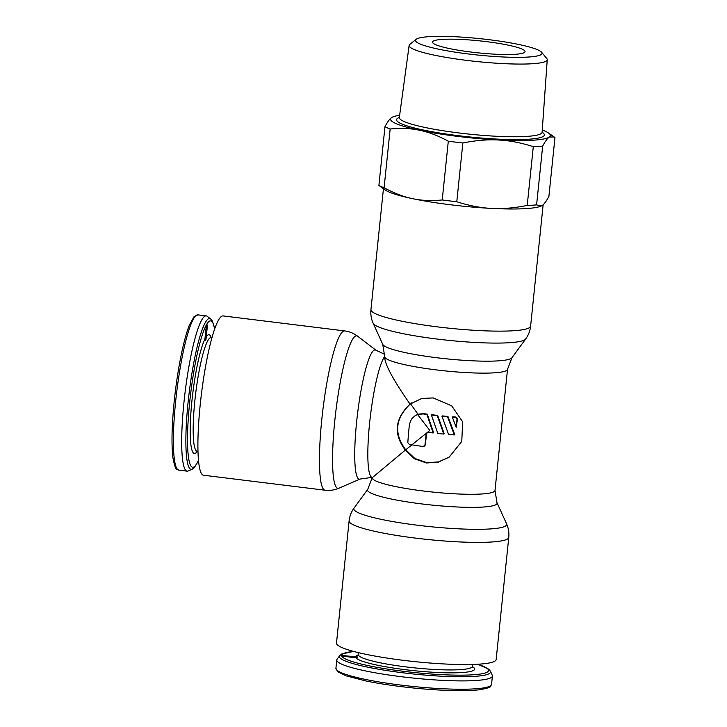 <?xml version="1.0" encoding="UTF-8"?>
<svg xmlns="http://www.w3.org/2000/svg" width="727" height="727" viewBox="0 0 727 727"><rect width="100%" height="100%" fill="white"/><g stroke="black" fill="none" stroke-linecap="round" stroke-linejoin="round"><path stroke-width="1.09" d="M337.092 659.189A78.225 10.16 5.9 0 0 336.783 659.943A78.225 10.16 5.9 0 0 401.877 676.773A78.225 10.16 5.9 0 0 492.406 676.019A78.225 10.16 5.9 0 0 492.261 675.229L490.443 671.257A75.999 9.878 5.9 0 1 402.622 672.757A75.999 9.878 5.9 0 1 339.691 655.681L337.092 659.189M342.235 655.527L342.181 656.108L355.939 657.808L357.657 657.426A58.205 7.561 5.9 0 1 357.366 656.944L342.235 655.527L357.657 657.426M207.231 316.309A78.225 11.65 97 0 0 206.259 315.882A78.225 11.65 97 0 0 183.958 402.313A78.225 11.65 97 0 0 187.103 471.16A78.225 11.65 97 0 0 188.157 470.987L192.146 469.242A75.999 11.323 97 0 1 188.066 402.522A75.999 11.323 97 0 1 210.676 318.971L207.231 316.309M207.486 324.96L206.35 325.269L204.923 339.1L205.332 340.836A58.205 8.669 97 0 1 205.968 339.609L207.486 324.96L206.931 325.342L205.332 340.836M206.35 325.269L206.931 325.342M188.738 326.768L189.12 325.751M186.594 333.157L187.811 329.386M344.662 330.912L223.107 315.918A80.252 11.95 97 0 0 221.462 316.418A80.252 11.95 97 0 0 200.797 399.35A80.252 11.95 97 0 0 203.46 475.222L325.014 490.216C329.876 490.77 334.502 490.098 338.9 488.208A76.853 11.45 97 0 1 334.965 419.034A76.853 11.45 97 0 1 355.121 336.292A76.853 11.45 97 0 1 357.648 336.228C353.84 333.32 349.514 331.548 344.662 330.912A80.252 11.95 97 0 0 343.017 331.403A80.252 11.95 97 0 0 322.352 414.345A80.252 11.95 97 0 0 325.014 490.216M449.477 456.947L438.599 461.899L426.867 462.69L414.844 458.464L405.748 449.804C393.589 433.61 395.179 418.279 410.501 403.803L411.891 402.758M372.188 477.748L367.771 489.289A65.13 8.46 -174.1 0 0 424.123 504.211A65.13 8.46 -174.1 0 0 496.232 504.483A65.13 8.46 -174.1 0 0 496.977 502.639L495.005 490.434A61.731 8.024 -174.1 0 1 494.187 491.561A61.731 8.024 -174.1 0 1 428.148 491.57A61.731 8.024 -174.1 0 1 372.188 477.748L405.302 450.113L414.426 458.764L426.458 462.981L438.263 462.172L449.204 457.138L461.772 441.416L462.654 421.824L451.694 405.83L433.183 397.923L421.733 398.478L410.055 404.112C393.162 379.876 384.701 364.163 384.674 356.975L384.71 356.584A61.731 8.024 -174.1 0 0 440.671 370.416A61.731 8.024 -174.1 0 0 506.71 370.406A61.731 8.024 -174.1 0 0 507.528 369.28L511.953 357.739L525.639 339.027A76.853 9.987 5.9 0 1 524.912 339.7A76.853 9.987 5.9 0 1 445.587 340.027A76.853 9.987 5.9 0 1 373.178 323.27C371.233 318.971 370.488 314.418 370.943 309.638A80.252 10.432 5.9 0 0 443.697 327.613A80.252 10.432 5.9 0 0 529.538 327.604A80.252 10.432 5.9 0 0 530.61 326.141C530.074 330.912 528.42 335.211 525.639 339.027M349.114 520.886L336.492 643.05A80.252 10.432 5.9 0 0 409.237 661.025A80.252 10.432 5.9 0 0 495.087 661.016A80.252 10.432 5.9 0 0 496.15 659.553L508.773 537.389A80.252 10.432 -174.1 0 1 507.71 538.852A80.252 10.432 -174.1 0 1 421.86 538.861A80.252 10.432 -174.1 0 1 349.114 520.886C349.642 516.115 351.305 511.817 354.085 508A76.853 9.987 -174.1 0 0 420.579 525.603A76.853 9.987 -174.1 0 0 505.665 525.93A76.853 9.987 -174.1 0 0 506.546 523.758C508.491 528.056 509.236 532.6 508.773 537.389M417.562 414.49L423.214 413.927A61.731 8.024 -174.1 0 0 426.867 414.435L433.174 432.956A61.731 8.024 -174.1 0 1 428.776 432.429L427.085 432.838L426.158 434.064L424.931 445.26L423.15 446.496A61.731 8.024 -174.1 0 1 411.882 444.815L429.821 430.448L417.562 414.49L414.817 415.926L411.973 418.616L410.428 421.178L409.383 424.959A61.731 9.197 -83 0 0 407.829 442.688L409.392 444.506L411.882 444.815M437.827 433.474L431.411 415.017L431.829 414.735A59.196 7.688 -174.1 0 0 437.672 415.417L444.224 433.774L443.797 434.064A61.731 8.024 -174.1 0 1 437.827 433.474M443.797 434.064L437.254 415.699A61.731 8.024 -174.1 0 1 431.411 415.017M448.586 434.482L441.934 416.198L442.352 415.908A59.196 7.688 -174.1 0 0 447.941 416.426L454.748 434.61L454.302 434.919A61.731 8.024 -174.1 0 1 448.586 434.482M454.302 434.919L447.514 416.725A61.731 8.024 -174.1 0 1 441.934 416.198M456.183 427.312L457.029 419.143L455.42 417.353A61.731 8.024 -174.1 0 1 452.33 417.125L452.767 416.816A59.196 7.688 -174.1 0 0 455.874 417.044L457.483 418.834L456.183 427.312L452.33 417.125M405.302 450.113C393.207 433.892 394.788 418.552 410.055 404.112M433.174 432.956L433.583 432.674L427.276 414.145A59.196 7.688 -174.1 0 1 423.623 413.645L417.989 414.19L410.501 403.803M426.04 434.619L427.294 432.71M426.458 434.328L425.34 444.969L424.268 446.224M405.748 449.804L411.927 444.824M417.989 414.19L414.817 415.926M416.189 39.285L409.846 44.356A69.428 9.024 5.9 0 0 409.137 45.428A69.428 9.024 5.9 0 0 471.923 61.004A69.428 9.024 5.9 0 0 546.322 61.013A69.428 9.024 5.9 0 0 547.249 59.705A69.428 9.024 5.9 0 0 546.777 58.505L541.597 52.244A63.585 8.261 -174.1 0 1 541.188 54.543A63.585 8.261 -174.1 0 1 469.051 54.062A63.585 8.261 -174.1 0 1 416.189 39.285A63.585 8.261 -174.1 0 1 416.38 39.149A63.585 8.261 -174.1 0 1 480.247 38.695A63.585 8.261 -174.1 0 1 541.597 52.244M433.138 41.212A46.51 6.043 -174.1 0 1 482.892 41.212A46.51 6.043 -174.1 0 1 525.048 51.626A46.51 6.043 -174.1 0 1 524.431 52.471A46.51 6.043 -174.1 0 1 474.676 52.48A46.51 6.043 -174.1 0 1 432.52 42.066A46.51 6.043 -174.1 0 1 433.138 41.212M542.26 130.015A80.343 10.442 -174.1 0 1 548.54 133.023A80.343 10.442 -174.1 0 1 549.312 137.058A80.343 10.442 -174.1 0 1 498.577 140.011A80.343 10.442 -174.1 0 1 419.724 130.287A80.343 10.442 -174.1 0 1 391.617 117.61A80.343 10.442 -174.1 0 1 392.88 116.929A80.343 10.442 -174.1 0 1 399.641 115.275M541.133 206.059A80.343 10.442 -174.1 0 1 540.988 206.123A80.343 10.442 -174.1 0 1 491.507 208.404A80.343 10.442 -174.1 0 1 412.663 198.68A80.343 10.442 -174.1 0 1 385.328 190.038L378.903 185.44L384.974 126.671C387.518 121.872 389.736 118.855 391.617 117.61L392.734 117.002M540.988 206.123L542.242 205.45C544.132 204.205 546.35 201.188 548.894 196.39L554.965 137.621L554.165 136.967L549.312 137.058C547.431 138.303 545.214 141.32 542.669 146.118A88.794 11.541 5.9 0 1 533.3 146.663C521.005 142.728 509.427 140.511 498.577 140.011C487.735 139.384 475.831 140.375 462.854 142.983A88.794 11.541 5.9 0 1 448.305 141.192C438.208 135.731 428.685 132.096 419.724 130.287C410.782 128.352 400.931 127.925 390.163 129.015A88.794 11.541 5.9 0 1 384.974 126.671M541.233 206.023L536.59 204.887L542.669 146.118M536.59 204.887A88.794 11.541 5.9 0 1 527.22 205.432C514.253 208.049 502.348 209.04 491.507 208.404C480.656 207.904 469.079 205.686 456.783 201.752A88.794 11.541 5.9 0 1 442.225 199.952C431.465 201.043 421.605 200.625 412.663 198.68C403.703 196.872 394.179 193.237 384.092 187.775L390.163 129.015M378.903 185.44A88.794 11.541 5.9 0 0 384.092 187.775M442.225 199.952L448.305 141.192M456.783 201.752L462.854 142.983M527.22 205.432L533.3 146.663M492.406 676.019L491.543 684.361A78.225 10.16 -174.1 0 1 401.013 685.107A78.225 10.16 -174.1 0 1 335.919 668.277L336.783 659.943M353.74 651.447A73.809 9.587 5.9 0 0 403.112 671.266A73.809 9.587 5.9 0 0 476.103 674.538A73.809 9.587 5.9 0 0 477.548 664.242M358.575 652.673L358.384 654.582A57.297 7.443 5.9 0 0 406.057 666.913A57.297 7.443 5.9 0 0 472.368 666.368L472.532 667.177M472.359 666.65A59.832 7.77 -174.1 0 1 405.384 669.694A59.832 7.77 -174.1 0 1 355.939 657.808M355.612 656.726A59.832 7.77 -174.1 0 1 358.32 654.873M187.103 471.16L178.806 470.133A78.225 11.65 -83 0 1 175.661 401.286A78.225 11.65 -83 0 1 197.953 314.864L206.259 315.882M214.619 329.204A73.809 10.996 97 0 0 202.679 333.72A73.809 10.996 97 0 0 189.656 402.431A73.809 10.996 97 0 0 198.453 460.273M211.984 337.682L211.166 337.573A57.297 8.533 97 0 0 194.836 400.877A57.297 8.533 97 0 0 197.135 451.303L196.79 451.213M197.199 451.313A59.832 8.915 -83 0 1 191.928 400.859A59.832 8.915 -83 0 1 204.923 339.1M206.259 336.755A59.832 8.915 -83 0 1 211.221 337.582M373.178 323.27L382.747 344.38A65.13 8.46 5.9 0 0 444.115 358.584A65.13 8.46 5.9 0 0 511.335 358.311A65.13 8.46 5.9 0 0 511.953 357.739M357.648 336.228L375.995 350.26A65.13 9.705 97 0 0 373.851 350.314A65.13 9.705 97 0 0 356.775 420.433A65.13 9.705 97 0 0 360.11 479.057L338.9 488.208M360.11 479.057L372.106 477.357A61.731 9.197 -83 0 1 369.661 422.614A61.731 9.197 -83 0 1 384.728 356.448M457.029 419.143L457.483 418.834M455.42 417.353L455.874 417.044M409.137 45.428L399.341 117.492A71.764 9.324 5.9 0 0 463.935 133.55A71.764 9.324 5.9 0 0 541.042 133.668A71.764 9.324 5.9 0 0 541.152 133.595A71.764 9.324 5.9 0 0 542.106 132.25L542.206 132.805M399.341 117.465A74.299 9.651 5.9 0 0 397.651 118.265A74.299 9.651 5.9 0 0 457.756 135.604A74.299 9.651 5.9 0 0 543.278 136.394A74.299 9.651 5.9 0 0 543.387 136.331A74.299 9.651 5.9 0 0 542.106 132.223M353.54 651.401L341.69 654.018L339.691 655.681M358.384 654.582L358.057 655.354M491.543 684.361C489.725 686.633 493.715 687.051 479.947 689.687C464.598 691.74 431.756 690.432 401.077 686.597C388.209 685.007 376.613 683.153 366.308 681.054L346.234 675.883L337.673 671.739L335.919 668.277M472.559 664.451L472.368 666.368M477.757 664.233L488.789 669.203L490.443 671.257M214.71 328.949L212.42 321.08L210.676 318.971M178.806 470.133C176.397 468.288 175.761 472.068 172.944 457.901C171.354 444.515 171.79 425.522 174.253 400.922C176.37 380.839 179.315 362.646 183.086 346.343C185.14 337.619 187.212 330.585 189.329 325.233L194.045 316.654L197.953 314.864M197.962 451.412L197.135 451.303M198.48 460.536L194.354 467.597L192.146 469.242M530.61 326.141L543.151 204.723M495.005 490.434L507.528 369.28M375.995 350.26L384.837 354.394M496.977 502.639L506.546 523.758M367.771 489.289L354.085 508M370.943 309.638L383.438 188.72M382.747 344.38L384.71 356.584M548.54 133.023L554.165 136.967M547.249 59.705L542.106 132.25"/></g></svg>
